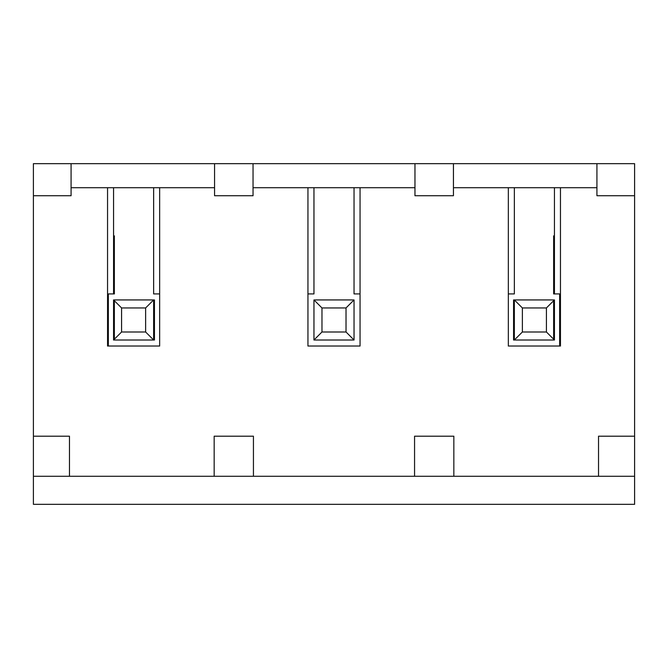 <?xml version="1.0" encoding="UTF-8"?>
<svg xmlns="http://www.w3.org/2000/svg" width="668" height="668" viewBox="0 0 668 668"><rect width="100%" height="100%" fill="white"/><g stroke="black" fill="none" stroke-linecap="round" stroke-linejoin="round"><path stroke-width="1" d="M113.56 340.012L113.56 299.932L121.576 307.948L121.576 331.996L113.56 340.012L153.64 340.012L145.624 331.996L145.624 307.948L121.576 307.948M354.04 187.708L360.052 187.708L360.052 293.92L354.04 293.92L354.04 187.708L313.96 187.708L313.96 293.92L307.948 293.92L307.948 187.708L253.038 187.708L253.038 163.66L253.038 195.724L214.562 195.724L214.562 187.708L159.652 187.708L159.652 346.024L107.548 346.024L107.548 187.708L71.075 187.708M33.4 195.724L33.4 163.66L71.075 163.66L71.075 195.724L33.4 195.724L33.4 436.204L69.472 436.204L69.472 476.284L33.4 476.284L33.4 436.204M214.161 436.204L214.161 476.284L214.161 436.204L253.439 436.204L253.439 476.284L69.472 476.284M253.439 476.284L414.561 476.284L414.561 436.204L453.839 436.204L453.839 476.284L634.6 476.284L634.6 163.66L596.925 163.66L596.925 195.724L634.6 195.724M560.452 187.708L560.452 293.92L554.44 293.92L554.44 187.708L596.925 187.708M508.348 293.92L508.348 187.708L514.36 187.708L514.36 293.92L508.348 293.92L508.348 346.024L560.452 346.024L560.452 293.92M508.348 187.708L453.438 187.708L453.438 195.724L414.962 195.724L414.962 163.66L414.962 187.708L360.052 187.708M307.948 293.92L307.948 346.024L360.052 346.024L360.052 293.92M514.36 340.012L514.36 299.932L554.44 299.932L554.44 340.012L514.36 340.012L522.376 331.996L546.424 331.996L554.44 340.012M513.558 299.932L513.558 340.012L553.638 340.012L553.638 299.932L513.558 299.932M108.35 293.92L108.35 346.024L159.652 346.024M553.638 293.92L553.638 235.829L553.638 293.92L554.44 293.92M107.548 187.708L113.56 187.708L113.56 293.92L107.548 293.92M214.562 195.724L214.562 163.66L596.925 163.66M453.438 163.66L453.438 195.724M321.976 307.948L313.96 299.932L354.04 299.932L354.04 340.012L313.96 340.012L321.976 331.996L346.024 331.996L346.024 307.948L321.976 307.948L321.976 331.996M313.96 340.012L313.96 299.932M634.6 476.284L634.6 504.34L33.4 504.34L33.4 476.284M508.348 346.024L559.65 346.024L559.65 293.92M554.44 187.708L514.36 187.708M307.948 187.708L313.96 187.708M414.561 476.284L453.839 476.284M634.6 436.204L598.528 436.204L598.528 476.284M114.362 299.932L114.362 340.012L154.442 340.012L154.442 299.932L114.362 299.932M113.56 187.708L159.652 187.708M121.576 331.996L145.624 331.996M113.56 299.932L153.64 299.932L153.64 340.012M546.424 331.996L546.424 307.948L522.376 307.948L522.376 331.996M114.362 235.829L114.362 293.92L113.56 293.92M476.727 476.284L592.073 476.284M159.652 293.92L153.64 293.92L153.64 187.708M153.64 299.932L145.624 307.948M554.44 299.932L546.424 307.948M354.04 340.012L346.024 331.996M514.36 299.932L522.376 307.948M346.024 307.948L354.04 299.932M214.562 163.66L71.075 163.66"/></g></svg>
